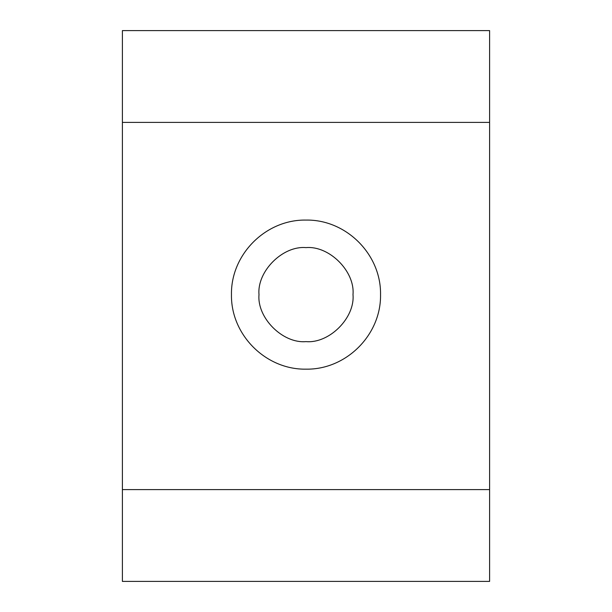 <?xml version="1.0" encoding="UTF-8"?>
<svg xmlns="http://www.w3.org/2000/svg" width="612" height="612" viewBox="0 0 612 612"><rect width="100%" height="100%" fill="white"/><g stroke="black" fill="none" stroke-linecap="round" stroke-linejoin="round"><path stroke-width="0.92" d="M489.6 489.6L489.6 581.4L489.6 489.6L122.4 489.6L122.4 581.4L122.4 489.6L489.6 489.6L489.6 30.6L489.6 122.4L122.4 122.4L122.4 30.6L122.4 122.4L489.6 122.4L489.6 489.6M122.4 581.4L489.6 581.4L122.4 581.4M489.6 30.6L122.4 30.6L489.6 30.6M306 341.618C329.256 343.722 355.105 317.873 353.002 294.617C355.105 271.361 329.256 245.511 306 247.615C329.256 245.511 355.105 271.361 353.002 294.617C355.105 317.873 329.256 343.722 306 341.618C282.744 343.722 256.895 317.873 258.998 294.617C256.895 271.361 282.744 245.511 306 247.615C282.744 245.511 256.895 271.361 258.998 294.617C256.895 317.873 282.744 343.722 306 341.618M306 369.158C265.761 369.855 230.747 334.787 231.458 294.617C230.747 254.447 265.761 219.379 306 220.075C346.239 219.379 381.253 254.447 380.542 294.617C381.253 334.787 346.239 369.855 306 369.158C346.239 369.855 381.253 334.787 380.542 294.617C381.253 254.447 346.239 219.379 306 220.075C265.761 219.379 230.747 254.447 231.458 294.617C230.747 334.787 265.761 369.855 306 369.158L305.946 369.158M122.4 122.4L122.4 489.6L122.4 122.4"/></g></svg>

